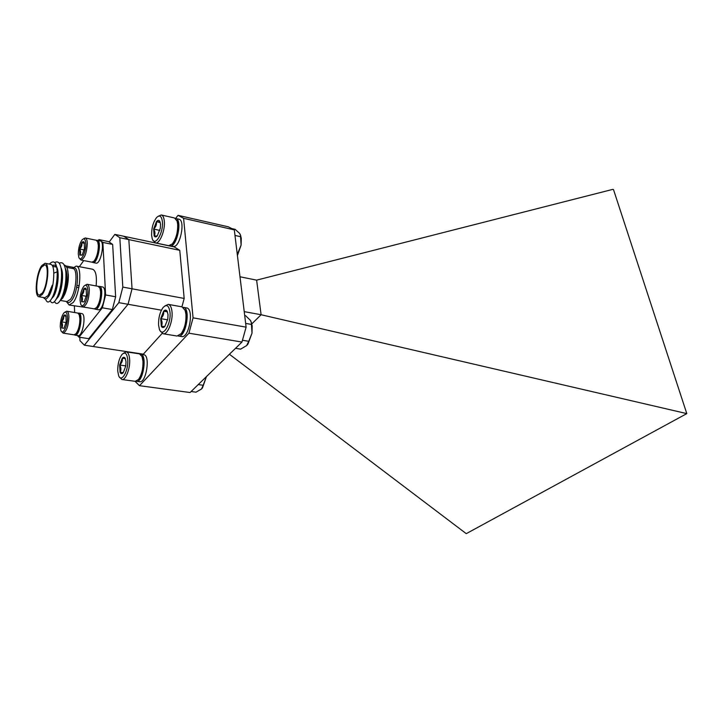 <?xml version="1.0" encoding="UTF-8"?>
<svg xmlns="http://www.w3.org/2000/svg" width="723" height="723" viewBox="0 0 723 723"><rect width="100%" height="100%" fill="white"/><g stroke="black" fill="none" stroke-linecap="round" stroke-linejoin="round"><path stroke-width="1.08" d="M98.608 286.453L99.394 286.38C104.555 286.706 100.271 310.673 95.309 309.209L94.605 308.875M99.394 286.38L102.476 286.95C107.664 287.275 103.389 311.206 98.4 309.733L95.309 309.209M97.704 241.925L98.943 246.181C98.915 252.11 97.632 256.828 95.111 260.334L93.972 261.202M80.994 260.045L91.957 262.178L94.044 261.12C96.846 257.225 98.274 251.975 98.31 245.377L97.75 242.033L96.204 240.244L85.26 237.984C86.453 238.328 87.131 240.045 87.302 243.136C86.796 252.824 84.69 258.454 80.994 260.045L79.548 258.427M78.292 254.008L78.816 257.234C80.615 263.045 86.344 251.911 85.802 243.506C85.45 239.132 84.248 237.876 82.196 239.738C79.684 243.217 78.382 247.971 78.292 254.008M84.32 242.675L81.789 242.756C82.277 245.088 81.545 247.176 79.584 249.019C80.886 251.27 80.967 253.285 79.81 255.056L82.051 255.138M84.51 243.317L81.789 242.756L79.584 249.019L79.81 255.056L82.259 254.867L84.483 248.558L84.239 242.494C83.615 241.319 82.802 241.41 81.789 242.756M84.211 249.95L79.584 249.019M83.326 238.915L85.26 237.984M99.901 288.079L101.256 292.698C101.265 298.59 100.027 303.299 97.56 306.823L96.376 307.79M83.037 306.941L94.261 308.857L96.502 307.646C99.25 303.732 100.614 298.491 100.614 291.938L99.964 288.251L98.283 286.344L87.085 284.293C88.396 284.645 89.155 286.516 89.345 289.905C88.893 299.693 86.796 305.368 83.037 306.941L81.473 305.278M80.09 300.479L80.696 304.022C82.621 309.995 88.378 298.988 87.808 290.275C87.393 285.495 86.082 284.139 83.877 286.218C81.401 289.715 80.145 294.469 80.09 300.479M86.254 289.2L83.669 289.101C84.175 291.414 83.425 293.52 81.419 295.409C82.747 297.722 82.838 299.828 81.663 301.726L84.076 301.907M86.38 289.589L83.669 289.101L81.419 295.409L81.663 301.726L84.184 301.771L86.462 295.418L86.191 289.064C85.549 287.781 84.708 287.79 83.669 289.101M86.308 296.276L81.419 295.409M85.043 285.314L87.085 284.293M141.88 356.231L143.696 362.16C143.868 368.82 142.53 374.243 139.684 378.418L138.256 379.747M121.934 379.503L135.228 381.328L138.518 379.439C141.681 374.785 143.163 368.748 142.973 361.337L142.033 356.602L139.467 353.863L126.227 351.857C128.134 352.318 129.272 354.812 129.634 359.358C130.366 368.323 125.685 380.461 121.934 379.503L119.611 377.27M117.741 371.044L118.644 375.689C121.328 383.371 128.676 370.745 127.754 359.801C126.995 353.276 125.052 351.532 121.925 354.559C119.042 358.698 117.65 364.193 117.741 371.044M125.35 358.599L122.277 358.183C122.774 360.65 121.907 362.928 119.666 365.016C121.166 367.636 121.31 370.068 120.081 372.309L123.299 372.616L125.793 365.928L126.01 361.753L125.35 358.59C124.546 357.008 123.525 356.864 122.277 358.183L119.666 365.016L120.081 372.309C120.868 373.927 121.88 374.089 123.136 372.806M125.368 358.644L122.277 358.183M123.19 372.743L120.081 372.309M125.793 365.901L119.666 365.016M123.326 353.33L126.227 351.857M79.187 314.622L80.551 319.358C80.506 325.097 79.34 329.616 77.036 332.914L75.942 333.8M63.064 333.104L74.008 334.821L75.996 333.737C78.554 330.059 79.846 325.034 79.901 318.653L79.214 314.704L77.695 313.041L66.778 311.215C68.043 311.55 68.757 313.421 68.92 316.837C68.45 326.19 66.498 331.613 63.064 333.104L61.618 331.586M60.244 326.697L60.877 330.456C62.711 335.843 67.881 325.504 67.438 317.198C67.085 312.49 65.883 311.098 63.832 313.023C61.536 316.294 60.343 320.858 60.244 326.697M65.992 316.014L63.633 315.797C64.148 318.003 63.443 320.009 61.509 321.825C62.793 324.076 62.847 326.136 61.69 328.007L63.958 328.26M66.064 316.204L63.633 315.797L61.509 321.825L61.69 328.007L64.004 328.197L66.155 322.133L65.956 315.924C65.377 314.632 64.6 314.586 63.633 315.797M66.082 322.566L61.509 321.825M64.907 312.191L66.778 311.215M140.425 354.261L140.714 354.288C147.492 354.568 143.136 382.91 136.548 381.283L136.258 381.22M140.714 354.288L143.787 354.749C150.601 355.038 146.254 383.335 139.638 381.708L136.548 381.283M176.936 220.651L178.355 225.269C178.581 232.39 176.972 238.292 173.529 242.973L171.984 244.266M155.436 242.883L168.721 245.693L172.318 243.904C176.141 238.698 177.93 232.137 177.677 224.211L177.09 221.111L174.532 217.975L161.265 214.966C162.937 215.445 163.949 217.533 164.32 221.22C165.323 230.357 159.548 244.302 155.436 242.883L153.122 240.37M151.622 235.445L152.219 238.635C154.722 247.483 163.624 232.905 162.395 221.699C161.627 216.078 159.702 214.677 156.629 217.496C153.149 222.142 151.478 228.125 151.622 235.445M159.873 221.437L159.756 221.22C160.018 221.69 158.897 221.844 156.403 221.699C156.855 224.446 155.933 226.905 153.638 229.064C155.192 231.658 155.373 233.972 154.189 235.996L157.225 235.969M160.28 222.567L156.403 221.699L153.638 229.064L154.189 235.996C154.993 237.252 156.023 237.225 157.28 235.906L160.334 228.197L160.524 224.094L159.756 221.22C158.861 219.919 157.741 220.072 156.403 221.699M159.864 230.42L153.638 229.064M158.147 216.294L161.265 214.966M206.444 376.602L202.494 387.871L201.5 389.001L196.023 392.173L191.116 391.505M206.426 376.62L203.181 385.269L198.247 384.573M240.208 234.342L241.274 238.238L241.102 245.115L237.424 255.553M231.721 228.558L235.111 229.327L239.647 233.402L240.506 235.327L241.102 245.115L237.966 252.734L237.054 252.544M250.845 321.12L252.164 325.838L252.011 333.195L247.926 344.112L246.66 345.576L240.623 349.146L235.526 348.314M244.699 315.544L245.63 315.707L250.42 320.388L251.324 322.494L252.011 333.195L248.748 341.31L242.467 340.253M190.068 392.526L241.961 342.051L188.938 333.195L139.485 385.684L190.068 392.526M175.553 218.454L178.039 215.327L228.332 226.823L234.306 229.878L183.597 218.319L193.068 317.84L246.109 327.158L234.306 229.878M246.109 327.158L241.961 342.051M240 276.773L256.62 280.144L261.102 314.74L244.22 311.631M229.408 354.261L466.254 533.655L686.796 413.61L261.102 314.74L251.821 323.868M686.796 413.61L613.502 189.598L612.887 189.345L256.62 280.144M135.029 381.301L139.485 385.684M188.938 333.195L193.068 317.84M183.597 218.319L178.039 215.327M251.27 324.401L245.648 323.398M248.748 341.31L246.66 345.576M240.388 236.647L234.984 235.427M237.966 252.734L237.388 255.3M203.181 385.269L201.5 389.001M174.234 246.932L179.765 250.321L128.83 239.602L123.76 236.258L174.234 246.932M161.419 310.185L128.043 304.284L132.047 288.793L184.175 298.436L179.765 250.321M184.175 298.436L181.925 306.841M79.837 337.298L79.964 340.696L84.356 345.178L143.353 354.153L162.16 333.375M93.222 346.525L128.043 304.284L118.825 302.657L122.82 287.085L132.047 288.793L128.83 239.602L119.819 237.713L114.84 234.379L123.76 236.258L128.83 239.602L132.047 288.793L128.043 304.284L93.222 346.525M183.145 307.311L183.38 307.347C191.089 307.944 185.847 338.03 178.382 336.014L178.156 335.969M183.38 307.347L186.588 307.926C194.333 308.531 189.101 338.563 181.609 336.547L178.382 336.014M184.925 309.751L186.642 315.273C186.95 322.196 185.513 327.989 182.323 332.67L180.651 334.261M163.127 333.755L176.999 336.032L181.139 333.683C184.69 328.477 186.29 322.024 185.947 314.324L185.187 310.465L182.088 306.868L168.251 304.374C170.303 304.889 171.559 307.383 172.011 311.857C173.05 321.464 167.51 334.984 163.127 333.755L160.398 331.053M158.581 325.16L159.358 329.119C162.223 338.491 171.306 324.41 169.995 312.345C169.001 305.558 166.715 303.931 163.136 307.465C159.873 312.11 158.364 318.012 158.581 325.16M167.664 319.837L160.705 318.644L161.31 326.254C162.241 327.871 163.425 327.944 164.853 326.471L167.817 318.979L168.007 314.568L167.185 311.324L163.624 311.206C164.085 313.927 163.109 316.403 160.705 318.644C162.341 321.41 162.539 323.949 161.31 326.254L164.79 326.543M167.447 311.884L163.624 311.206L160.705 318.644M167.185 311.324C166.227 309.742 165.043 309.697 163.624 311.206M164.772 306.001L168.251 304.374M78.03 313.149L78.771 313.068C83.597 313.276 79.675 336.457 75.038 335.147L74.361 334.821M78.771 313.068L81.78 313.574C86.624 313.791 82.72 336.936 78.057 335.617L75.038 335.147M175.499 218.445L175.77 218.491C182.765 219.331 176.755 247.926 170.059 245.739L169.788 245.666M175.77 218.491L178.852 219.186C185.883 220.036 179.873 248.585 173.149 246.389L170.059 245.739M115.635 296.764L105.594 294.957L102.332 307.808L112.363 309.543L115.635 296.764L112.661 244.428L108.64 241.618L98.934 239.602L102.874 242.413L112.661 244.428M112.363 309.543L88.775 338.689L79.015 337.171L77.37 335.508M45.07 263.271L41.681 265.684C36.123 273.258 34.071 296.602 39.006 296.755L42.241 294.523C47.881 287.194 50.004 263.308 45.07 263.271L50.872 264.365C52.698 264.907 53.665 267.844 53.764 273.177L57.198 271.821L57.162 271.053C56.349 261.979 53.764 259.665 49.399 264.094M72.291 268.432L76.204 266.091C82.386 266.218 80.117 294.08 73.159 302.512L69.146 305.034L66.308 301.473M96.141 285.956C96.99 276.105 95.797 270.529 92.571 269.218L76.204 266.091M69.146 305.034L87.076 307.627M105.594 294.957L102.874 242.413M98.934 239.602L98.274 240.506M83.76 260.578L79.331 266.688M74.379 305.928L74.614 312.526M79.015 337.171L102.332 307.808M52.662 296.837L53.656 295.933M41.708 267.031C36.674 273.881 34.812 295.02 39.277 295.156L42.214 293.131C47.32 286.489 49.227 264.907 44.772 264.862L41.708 267.031M67.619 269.941L68.369 274.848C68.495 281.491 67.338 287.908 64.88 294.089L62.747 298.03M52.571 285.314L50.267 293.122L48.342 296.602M57.198 271.821C57.352 280.632 55.996 288.613 53.131 295.77C49.824 302.829 47.275 303.895 45.486 298.97M54.776 262.512C58.572 260.47 60.831 263.651 61.554 272.074C61.817 280.904 60.497 289.001 57.587 296.358C54.577 302.964 52.11 304.455 50.185 300.813M59.259 263.208C63.037 261.419 65.26 264.726 65.929 273.113C66.173 281.771 64.871 289.715 62.033 296.936C58.997 303.651 56.484 305.205 54.505 301.599M64.121 264.871C66.706 265.965 68.025 268.983 68.098 273.945C68.323 275.029 67.872 282.892 67.23 285.296L64.618 294.433L62.476 298.409L60.389 300.271M65.413 268.793C68.54 274.288 66.353 292.065 62.232 298.003L60.651 299.819M61.048 267.899C64.193 273.312 62.006 291.261 57.894 297.252L56.267 299.114M56.674 267.022C59.828 272.39 57.641 290.465 53.538 296.493L51.866 298.409M52.39 265.648L54.415 265.043M53.764 273.177C53.836 282.422 52.309 289.941 49.164 295.734L47.61 297.578M43.497 297.533C44.971 299.783 46.661 299.376 48.549 296.294L52.481 285.359M52.327 265.531L54.324 265.025C56.466 265.811 57.668 268.631 57.93 273.475C58.283 279.611 57.081 288.549 54.704 293.746L52.038 298.084M61.166 268.54L62.305 274.478L61.726 284.754L59.132 294.369L56.448 298.78M65.531 269.453L66.661 275.472C66.887 282.539 65.847 289.037 63.534 294.975L60.84 299.476M52.246 285.26L48.089 295.544L44.817 297.759L39.006 296.755M118.825 302.657L84.356 345.178M119.819 237.713L122.82 287.085M109.2 242.006L114.84 234.379M96.539 240.361L97.298 240.307C102.214 240.714 97.686 264.067 92.987 262.539L92.309 262.196M97.298 240.307L100.316 240.931C105.251 241.346 100.732 264.654 96.005 263.127L92.987 262.539M72.643 268.504C79.611 263.127 78.852 291.496 71.694 300.289C69.724 302.82 68.043 303.235 66.661 301.527M68.36 274.821L68.098 273.954M60.289 300.434L66.968 301.581L70.366 299.421C76.231 292.246 78.165 268.667 72.951 268.558L66.85 267.402M95.111 260.334L94.044 261.12M98.436 243.172L97.75 242.033M78.825 287.646L76.665 287.257M79.159 285.766L77.009 285.377M97.56 306.823L96.502 307.646M100.678 289.39L99.964 288.251M139.684 378.418L138.518 379.439M142.847 357.894L142.033 356.602M77.036 332.914L75.996 333.737M79.937 315.806L79.214 314.704M173.529 242.973L172.318 243.904M177.831 222.485L177.09 221.111M251.586 323.009L251.324 322.494M240.822 235.987L240.506 235.327M182.323 332.67L181.139 333.683M185.956 311.812L185.187 310.465M66.028 265.983L73.249 267.356M66.109 285.35L65.206 285.187M57.93 273.484L57.162 271.053M54.713 293.746L53.131 295.77M62.305 274.478L61.554 272.074M59.132 294.369L57.587 296.358M66.661 275.472L65.929 273.113M63.543 294.984L62.033 296.936M56.53 267.085L52.752 266.371"/></g></svg>
